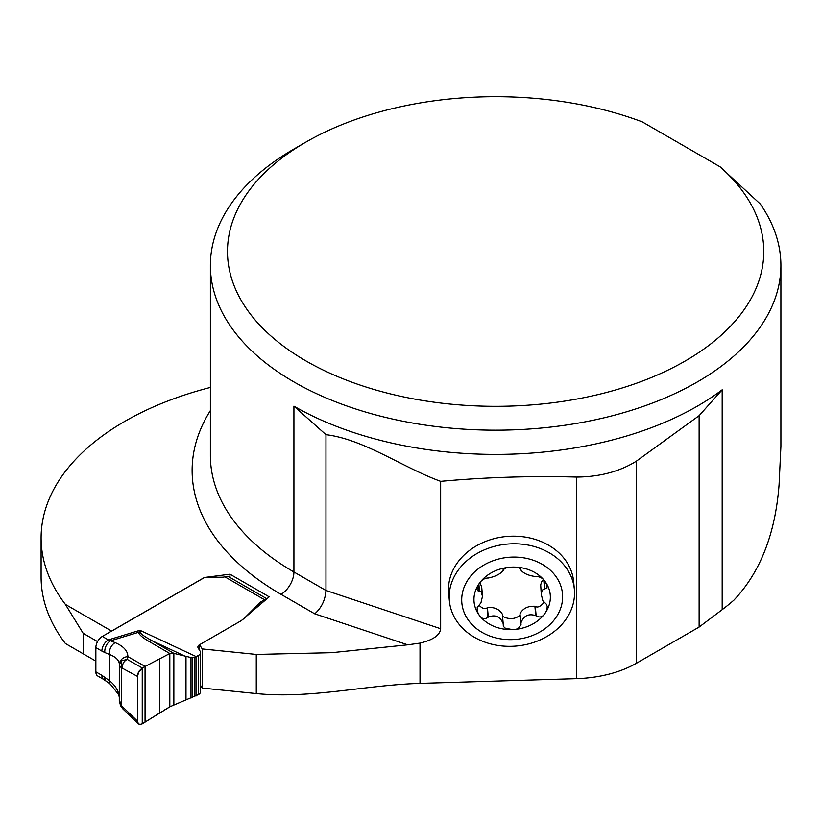 <?xml version="1.0" encoding="UTF-8"?>
<svg xmlns="http://www.w3.org/2000/svg" width="822" height="822" viewBox="0 0 822 822"><rect width="100%" height="100%" fill="white"/><g stroke="black" fill="none" stroke-linecap="round" stroke-linejoin="round"><path stroke-width="1.23" d="M440.654 481.343C402.277 467.369 364.444 439.462 325.964 434.663L293.927 406.16A285.265 164.698 0 0 0 722.178 389.792L699.121 415.675L636.382 461.152C619.716 471.561 599.793 476.873 576.612 477.068C531.279 475.815 485.956 477.233 440.654 481.343L440.654 628.717C439.976 635.17 433.091 639.968 420.011 643.112L407.712 644.818L314.754 613.829L281.021 594.347A303.513 175.23 180 0 1 210.381 410.589M200.568 685.466L202.212 688.065L256.269 693.562C310.326 699.07 365.184 685.034 420.011 683.38L576.612 678.643L576.612 477.068M449.357 600.728L448.668 593.124A62.76 51.169 -5.2 0 1 448.493 589.353A62.76 51.169 -5.2 0 1 508.849 536.314A62.76 51.169 -5.2 0 1 573.664 581.781L574.362 589.384A62.76 51.169 -5.2 0 1 516.483 646.02A62.76 51.169 -5.2 0 1 449.357 600.728A62.76 51.169 -5.2 0 1 449.182 596.957A62.76 51.169 -5.2 0 1 509.548 543.917A62.76 51.169 -5.2 0 1 574.362 589.384M576.612 678.643A91.283 52.7 180 0 0 636.382 663.272L699.121 627.052L722.178 609.667A285.265 164.698 0 0 0 733.954 600.091C760.309 572.204 775.352 533.745 779.071 484.713L780.9 446.428L780.9 265.475A285.265 164.698 180 0 1 495.635 430.173A285.265 164.698 180 0 1 210.381 265.475A285.265 164.698 180 0 1 293.927 149.029L306.031 142.031A268.147 154.813 0 0 0 293.433 353.183A268.147 154.813 0 0 0 657.415 374.966A268.147 154.813 0 0 0 720.113 166.825L642.311 121.903A268.147 154.813 0 0 0 306.031 142.031M95.855 661.114L65.38 643.513A285.265 164.698 180 0 1 41.1 577.034L41.1 537.907A285.265 164.698 0 0 0 65.38 604.386L111.669 631.111L204.575 577.476L229.975 574.198L269.184 596.834L241.421 620.559L199.561 644.725L202.212 648.928L256.269 654.435L331.728 652.689L407.712 644.818M720.113 166.825L760.268 203.979A285.265 164.698 180 0 1 780.9 265.475M293.927 406.16L293.927 571.989L325.964 590.484L325.964 434.663M699.121 627.052L699.121 415.675M210.381 387.429A285.265 164.698 180 0 1 209.291 387.717A285.265 164.698 0 0 0 41.1 537.907M83.145 653.767L83.145 633.279L65.38 604.386M440.654 628.717L325.964 590.484C325.286 600.029 321.546 607.807 314.754 613.829M97.551 641.592L83.145 633.279M202.212 648.928L202.212 688.065M266.544 599.094A6.843 3.956 -60 0 0 264.55 599.752L261.324 601.612A9.905 5.723 0 0 0 259.752 602.793L245.12 617.425A35.736 20.632 180 0 1 239.438 621.699L199.561 644.725L199.561 650.284L199.561 644.725A5.703 3.298 0 0 0 197.886 647.058A5.703 3.298 0 0 0 198.236 648.188L200.157 651.24A6.843 3.956 180 0 1 200.568 652.586A6.843 3.956 180 0 1 198.564 655.381L194.691 657.302L191.002 657.549L173.853 653.367L173.853 705.05L198.564 694.518A6.843 3.956 0 0 0 200.568 691.723L200.568 652.586M229.975 574.198L229.975 577.465M521.035 569.276L520.84 569.78C520.131 567.807 517.244 566.913 512.157 567.108A38.254 31.195 -5.2 0 1 545.243 581.729C542.962 578.277 539.941 576.551 536.16 576.541L535.749 576.592C528.464 575.606 523.501 573.417 520.84 570.006L520.747 568.762M503.074 569.985L503.198 570.54C500.197 574.116 495.224 576.612 488.289 578.02L487.898 578C484.333 578.236 481.384 580.147 479.072 583.733A38.254 31.195 -5.2 0 0 479.072 614.969A38.254 31.195 -5.2 0 0 512.157 629.58A38.254 31.195 -5.2 0 0 545.243 612.965A38.254 31.195 -5.2 0 0 545.243 581.729L546.99 585.079L546.99 588.059L542.972 589.59L541.811 591.398L541.297 594.522L542.849 600.728L546.363 604.242L547.267 606.626L546.702 610.181L545.243 612.965C542.962 616.921 539.931 617.918 536.16 615.955L535.749 615.647C528.464 613.284 523.491 615.781 520.84 623.138L520.84 623.651C520.131 627.864 517.244 629.847 512.157 629.58L505.027 628.07L503.321 626.251L503.198 623.672C500.197 616.479 495.234 614.281 488.289 617.086L487.898 617.425C484.322 619.603 481.384 618.781 479.072 614.969L477.294 611.393L477.212 607.468L480.942 602.824L482.483 596.299L481.065 591.583L477.788 590.71L476.976 589.333L479.072 583.733A38.254 31.195 -5.2 0 1 512.157 567.108C507.102 567.221 504.122 568.29 503.218 570.304L503.156 569.625M520.84 570.078L520.727 568.742L520.84 570.078M479.997 582.51L481.713 587.247L482.442 595.231M479.092 590.751L478.527 584.565M487.898 617.425L487.436 607.705C494.289 606.903 499.252 609.061 502.334 614.157L503.167 623.302M503.198 623.672L502.334 614.157M479.021 605.249C482.319 608.537 484.99 609.421 487.035 607.89M521.025 624.463L519.987 613.757C522.915 608.424 527.878 605.927 534.896 606.266L535.297 606.431C537.66 607.89 540.578 606.544 544.03 602.382M502.54 616.356C509.116 619.675 514.962 619.315 520.079 615.267M536.16 615.955L535.297 606.431M541.349 595.652L540.691 584.822L541.677 581.668L543.414 579.613M544.976 588.758L544.215 580.455M461.707 599.875A50.522 41.192 -5.2 0 1 537.383 561.858A50.522 41.192 -5.2 0 1 537.383 633.31A50.522 41.192 -5.2 0 1 461.707 599.875M119.313 700.067L123.064 709.17M137.408 676.342L137.408 721.058L138.394 723.874L139.678 724.48L142.247 723.853L169.815 706.838L169.815 653.511L149.029 641.427C141.898 637.256 138.507 634.183 138.856 632.2L139.946 630.289L140.315 632.282C140.685 633.885 144.764 636.793 152.532 640.975L173.853 653.367L169.815 653.511L142.247 667.947L139.226 670.927L137.408 676.342L121.132 667.556L119.313 665.388L119.293 700.519M264.55 599.752L224.858 576.828A6.843 3.956 180 0 1 221.899 577.219L207.226 577.219A5.703 3.298 0 0 0 203.188 578.185L102.308 636.423L108.329 639.896A9.124 5.271 120 0 0 101.866 651.075L95.855 647.602L95.855 671.831L101.866 675.304A9.124 5.271 120 0 0 103.757 679.486L97.746 676.003M224.858 576.828L226.749 576.376A6.843 3.956 -60 0 1 228.557 576.654L266.903 598.786M159.684 658.699L159.684 712.982L142.247 723.853L139.678 724.48L137.675 722.754L137.408 721.058L122.355 706.56M145.052 722.148L145.052 666.395L127.883 656.624L127.174 659.378C123.875 661.186 122.273 663.991 122.355 667.772M149.029 641.427A9.124 6.689 -59.8 0 1 152.532 640.975L185.988 656.624L185.988 699.789M173.853 705.05L169.815 706.838M95.855 647.602A9.124 5.271 -60 0 1 97.469 641.746L97.972 640.862A9.124 5.271 -60 0 1 102.308 636.423M97.551 675.879L97.469 675.828A9.124 5.271 -60 0 1 95.855 671.831M101.866 675.304L109.357 680.595C115.275 685.343 118.594 690.747 119.293 696.82M121.564 705.666L121.564 660.847L119.375 664.412C119.231 660.282 115.892 656.953 109.357 654.425A9.124 5.949 -67.5 0 1 115.193 642.65C123.598 646.267 127.831 650.932 127.883 656.624A9.124 8.066 1.5 0 0 119.385 664.423L119.365 664.566M196.335 656.675L139.946 630.289L108.329 639.896L115.193 642.65M103.757 679.486L110.384 684.212A9.124 4.48 126.5 0 1 109.357 680.595L109.357 654.425L104.826 652.545A9.124 5.949 -67.5 0 1 110.662 640.77L138.856 632.2A9.124 8.004 11.7 0 1 140.315 632.282M104.826 677.246A9.124 4.48 126.5 0 0 105.863 680.873M121.564 660.847L127.174 659.378L142.247 667.947L142.247 723.853M98.024 640.77L97.417 641.838M97.417 675.787L98.024 676.157M137.408 721.058L137.408 676.342L138.137 672.951L142.247 667.947L169.815 653.511L169.815 706.838L163.609 710.516M420.011 683.38L420.011 643.112M281.021 594.347A18.259 10.542 -60 0 0 293.927 571.989A285.265 164.698 180 0 1 210.381 455.532L210.381 265.475M722.178 389.792L722.178 609.667M636.382 663.272L636.382 461.152M256.269 693.562L256.269 654.435M479.473 590.782L478.856 584.041M488.289 617.086L487.436 607.705M520.84 623.138L519.987 613.757M535.749 615.647L534.896 606.266M544.565 588.809L543.763 579.962M104.826 652.545L101.866 651.075M198.564 655.381L198.564 694.518M259.752 602.793L259.752 604.9M261.324 601.612L261.324 603.553M191.002 657.549L191.002 698.042M192.615 657.579L192.615 697.457M194.691 657.302L194.691 696.614M195.996 656.86L195.996 696.008M123.31 709.335L138.373 723.853M119.375 664.566L119.293 665.594M110.384 684.212L118.697 694.621L119.293 697.179M123.084 709.119L120.536 705.718L119.293 700.529"/></g></svg>
